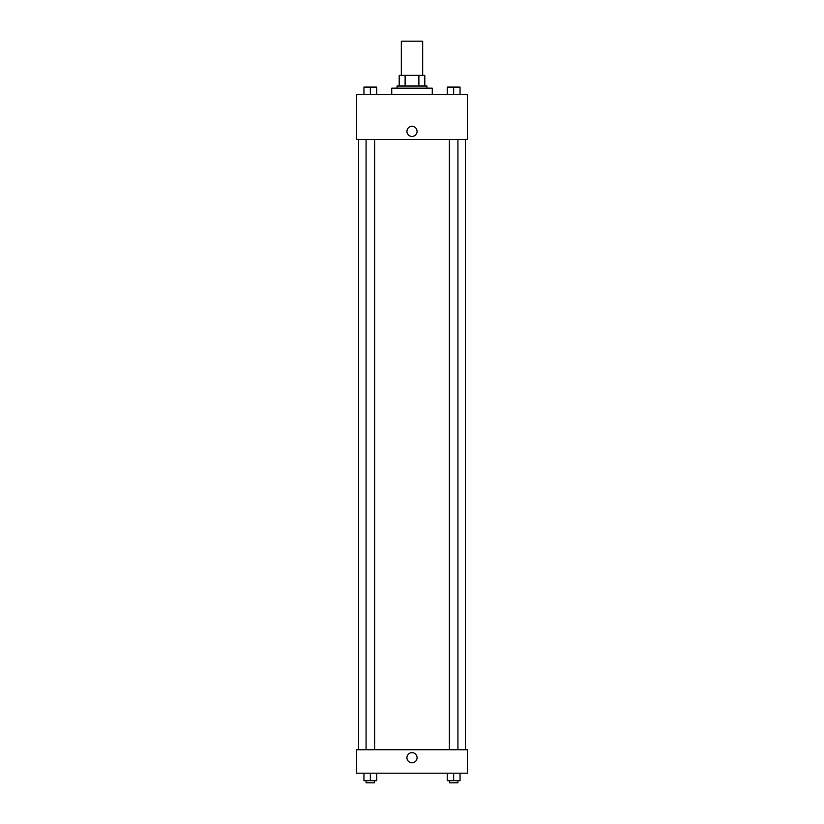 <?xml version="1.0" encoding="UTF-8"?>
<svg xmlns="http://www.w3.org/2000/svg" width="824" height="824" viewBox="0 0 824 824"><rect width="100%" height="100%" fill="white"/><g stroke="black" fill="none" stroke-linecap="round" stroke-linejoin="round"><path stroke-width="1.24" d="M422.671 75.345L422.671 41.2L401.329 41.2L401.329 75.345M405.12 86.015L405.12 75.345L399.197 75.345L399.197 86.015L399.197 75.345M405.12 75.345L424.803 75.345L424.803 86.015M418.88 86.015L418.88 75.345M397.065 88.147L397.065 86.015L426.935 86.015L426.935 88.147M432.27 94.554L432.27 88.147L391.73 88.147L391.73 94.554M356.514 94.554L467.486 94.554L467.486 139.369L356.514 139.369L356.514 94.554M406.932 131.366A5.068 5.068 0 0 1 414.534 126.978A5.068 5.068 0 0 1 414.534 135.754A5.068 5.068 0 0 1 406.932 131.366M356.514 749.716L467.486 749.716L467.486 773.2L356.514 773.2L356.514 749.716M412 762.787A5.068 5.068 0 0 1 407.612 755.186A5.068 5.068 0 0 1 416.388 755.186A5.068 5.068 0 0 1 412 762.787M447.257 773.2L447.257 780.668L460.06 780.668L460.06 773.2L460.06 780.668M453.653 780.668L453.653 773.2M457.928 780.668L457.928 782.8L449.389 782.8L449.389 780.668M363.94 773.2L363.94 780.668L376.743 780.668L376.743 773.2L376.743 780.668M370.347 780.668L370.347 773.2M374.611 780.668L374.611 782.8L366.072 782.8L366.072 780.668M447.257 94.554L447.257 87.087L460.06 87.087L460.06 94.554L460.06 87.087M453.653 94.554L453.653 87.087L449.389 87.066M457.928 87.087L453.653 87.066M363.94 94.554L363.94 87.087L376.743 87.087L376.743 94.554L376.743 87.087M370.347 94.554L370.347 87.087L366.072 87.066M374.611 87.087L370.347 87.066M465.354 749.716L465.354 139.369M358.646 749.716L358.646 139.369M449.389 139.369L449.389 749.716M457.928 139.369L457.928 749.716M374.611 749.716L374.611 139.369M366.072 749.716L366.072 139.369"/></g></svg>
